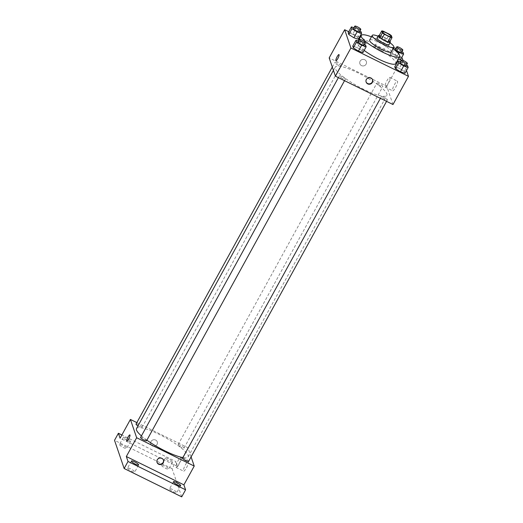 <?xml version="1.0" encoding="UTF-8"?>
<svg xmlns="http://www.w3.org/2000/svg" width="523" height="523" viewBox="0 0 523 523"><rect width="100%" height="100%" fill="white"/><g stroke="black" fill="none" stroke-linecap="round" stroke-linejoin="round"><path stroke-width="0.39" stroke-dasharray="2.62 1.96" d="M379.606 49.672A4.785 0.974 -151.2 0 1 374.958 46.031A4.785 0.974 -151.2 0 1 379.62 47.488A4.785 0.974 -151.2 0 1 383.346 50.646A4.785 0.974 -151.2 0 1 379.606 49.672M379.182 35.61A6.498 1.321 -151.2 0 1 380.718 35.91L383.3 31.21M389.445 42.285L388.779 40.33A6.498 1.321 -151.2 0 0 386.87 38.937L380.718 35.91M389.968 41.337A6.838 1.392 28.8 0 0 384.987 37.728A6.838 1.392 28.8 0 0 379.267 35.459M377.031 38.002A6.838 1.392 -151.2 0 1 383.692 40.075A6.838 1.392 -151.2 0 1 389.02 44.592M388.779 40.33L391.361 35.636M386.87 38.937L389.452 34.243M390.021 42.768A12.31 2.504 28.8 0 0 378.031 36.179M391.23 51.921A12.31 2.504 28.8 0 0 381.646 43.801A12.31 2.504 28.8 0 0 369.65 40.062M393.002 48.698A21.888 4.446 28.8 0 0 371.422 36.839M364.139 50.424A21.888 4.446 -151.2 0 1 357.386 43.592A21.888 4.446 -151.2 0 1 357.392 42.487A21.888 4.446 -151.2 0 1 378.711 49.136A21.888 4.446 -151.2 0 1 395.754 63.577M361.001 31.628L357.778 37.499L358.379 39.258L357.778 37.499L352.679 34.257L348.181 32.772L352.679 34.257L355.908 28.386L353.927 27.732M403.024 52.313L399.801 58.177L400.402 59.942L399.801 58.177L394.702 54.941L390.204 53.457L390.805 55.216L395.904 58.458L398.16 59.204L395.904 58.458L398.539 53.66M401.605 57.746L360.203 37.368M359.582 37.061L348.756 31.733M406.489 70.52L403.043 60.433M365.564 44.978L362.334 50.849L362.936 52.607L362.334 50.849L357.242 47.606L352.744 46.129L357.242 47.606L360.465 41.742L358.49 41.088M407.587 65.663L404.357 71.533L404.959 73.292L404.357 71.533L399.258 68.291L394.767 66.813L399.258 68.291L402.488 62.42L400.513 61.773M363.884 89.407A29.438 5.982 -151.2 0 1 335.282 67.022A29.438 5.982 -151.2 0 1 363.962 75.966A29.438 5.982 -151.2 0 1 386.883 95.389A29.438 5.982 -151.2 0 1 363.884 89.407M392.989 104.522L386.739 86.23L329.176 57.896M380.136 85.824A3.419 0.693 -151.2 0 1 376.815 83.222A3.419 0.693 -151.2 0 1 380.149 84.262A3.419 0.693 -151.2 0 1 382.81 86.517A3.419 0.693 -151.2 0 1 380.136 85.824M338.12 65.14A3.419 0.693 -151.2 0 1 334.792 62.538A3.419 0.693 -151.2 0 1 338.126 63.577A3.419 0.693 -151.2 0 1 340.787 65.833A3.419 0.693 -151.2 0 1 338.12 65.14M342.676 78.496A3.419 0.693 -151.2 0 1 339.355 75.894A3.419 0.693 -151.2 0 1 342.689 76.933A3.419 0.693 -151.2 0 1 345.35 79.189A3.419 0.693 -151.2 0 1 342.676 78.496M384.052 97.271A3.419 0.693 28.8 0 0 381.378 96.578A3.419 0.693 28.8 0 0 384.039 98.834A3.419 0.693 28.8 0 0 387.373 99.873A3.419 0.693 28.8 0 0 384.052 97.271M386.739 86.23L402.233 58.053M395.538 87.485A5.38 1.144 -63.8 0 0 397.402 81.157A5.38 1.144 -63.8 0 0 394.002 85.478A5.38 1.144 -63.8 0 0 392.649 90.812A5.38 1.144 -63.8 0 0 395.538 87.485M364.734 59.733A3.419 3.269 161.1 0 0 359.883 63.773A3.419 3.269 161.1 0 0 364.178 65.761A3.419 3.269 161.1 0 0 364.734 59.733A3.419 3.269 161.1 0 0 359.883 63.773A3.419 3.269 161.1 0 0 364.178 65.761A3.419 3.269 161.1 0 0 364.734 59.733M366.074 81.876A3.419 3.269 -18.9 0 1 368.179 77.482A3.419 3.269 -18.9 0 1 372.533 79.666M387.961 83.752A5.38 1.144 -63.8 0 0 389.825 77.424A5.38 1.144 -63.8 0 0 386.419 81.745A5.38 1.144 -63.8 0 0 385.072 87.079A5.38 1.144 -63.8 0 0 387.961 83.752M338.976 54.582L338.976 54.582A3.419 0.726 116.2 0 1 337.793 58.602A3.419 0.726 116.2 0 1 335.956 60.72L335.956 60.714M146.891 440.183A29.438 5.982 -151.2 0 1 141.432 435.914M136.516 428.572A29.438 5.982 -151.2 0 1 165.203 437.516A29.438 5.982 -151.2 0 1 188.117 456.939A29.438 5.982 -151.2 0 1 182.9 457.605M188.607 461.423A3.419 0.693 28.8 0 0 185.286 458.821A3.419 0.693 28.8 0 0 182.612 458.128M136.032 424.088A3.419 0.693 -151.2 0 1 139.36 425.127A3.419 0.693 -151.2 0 1 142.027 427.383A3.419 0.693 -151.2 0 1 139.353 426.69A3.419 0.693 -151.2 0 1 137.974 425.931M140.589 437.444A3.419 0.693 -151.2 0 1 143.923 438.483A3.419 0.693 -151.2 0 1 146.584 440.739M181.376 447.374A3.419 0.693 -151.2 0 1 178.055 444.772A3.419 0.693 -151.2 0 1 181.383 445.812A3.419 0.693 -151.2 0 1 184.044 448.067A3.419 0.693 -151.2 0 1 181.376 447.374M191.091 456.899L187.979 447.78L136.843 422.61M181.716 496.85L172.087 468.647L175.957 461.606L121.872 434.979M187.979 447.78L177.65 466.562L175.957 461.606M186.45 467.817A5.38 1.144 -63.8 0 0 188.313 461.489A5.38 1.144 -63.8 0 0 184.913 465.81A5.38 1.144 -63.8 0 0 183.56 471.145A5.38 1.144 -63.8 0 0 186.45 467.817M177.65 466.562L120.087 438.228M155.645 440.065A3.419 3.269 161.1 0 0 150.794 444.105A3.419 3.269 161.1 0 0 155.089 446.093A3.419 3.269 161.1 0 0 155.645 440.065A3.419 3.269 161.1 0 0 150.794 444.105A3.419 3.269 161.1 0 0 155.089 446.093A3.419 3.269 161.1 0 0 155.645 440.065M156.985 462.208A3.419 3.269 -18.9 0 1 159.09 457.815A3.419 3.269 -18.9 0 1 163.444 459.998M178.873 464.084A5.38 1.144 -63.8 0 0 180.736 457.756A5.38 1.144 -63.8 0 0 177.33 462.077A5.38 1.144 -63.8 0 0 175.983 467.412A5.38 1.144 -63.8 0 0 178.873 464.084M129.887 434.914L129.887 434.914A3.419 0.726 116.2 0 1 128.704 438.934A3.419 0.726 116.2 0 1 126.867 441.052L126.86 441.052M130.547 441.151A4.106 0.837 -151.2 0 1 130.541 441.36A4.106 0.837 -151.2 0 1 126.546 440.111A4.106 0.837 -151.2 0 1 123.35 437.405A4.106 0.837 -151.2 0 1 126.952 438.437A4.106 0.837 -151.2 0 1 130.547 441.151M172.57 461.835A4.106 0.837 -151.2 0 1 172.564 462.044A4.106 0.837 -151.2 0 1 168.569 460.796A4.106 0.837 -151.2 0 1 165.373 458.089A4.106 0.837 -151.2 0 1 168.975 459.122A4.106 0.837 -151.2 0 1 172.57 461.835M172.087 468.647L114.524 440.314M161.502 465.339A4.106 0.837 28.8 0 0 165.091 468.052A4.106 0.837 28.8 0 0 168.694 469.085A4.106 0.837 28.8 0 0 168.694 468.883A4.106 0.837 28.8 0 0 165.105 466.17A4.106 0.837 28.8 0 0 161.502 465.13A4.106 0.837 28.8 0 0 161.502 465.339M169.57 488.966A4.106 0.837 28.8 0 0 173.159 491.679A4.106 0.837 28.8 0 0 176.761 492.718A4.106 0.837 28.8 0 0 176.767 492.509A4.106 0.837 28.8 0 0 173.172 489.796A4.106 0.837 28.8 0 0 169.57 488.763A4.106 0.837 28.8 0 0 169.57 488.966M127.547 468.281A4.106 0.837 28.8 0 0 131.142 470.994A4.106 0.837 28.8 0 0 134.744 472.034A4.106 0.837 28.8 0 0 134.744 471.824A4.106 0.837 28.8 0 0 131.149 469.111A4.106 0.837 28.8 0 0 127.547 468.078A4.106 0.837 28.8 0 0 127.547 468.281M119.479 444.655A4.106 0.837 28.8 0 0 123.068 447.368A4.106 0.837 28.8 0 0 126.671 448.401A4.106 0.837 28.8 0 0 126.671 448.198A4.106 0.837 28.8 0 0 123.082 445.485A4.106 0.837 28.8 0 0 119.479 444.452A4.106 0.837 28.8 0 0 119.479 444.655M406.541 65.002L402.488 62.42M400.095 62.538A3.419 0.693 -151.2 0 1 403.423 63.577A3.419 0.693 -151.2 0 1 406.083 65.833M404.357 71.533L399.258 68.291M401.984 51.646L397.925 49.07L395.95 48.417M395.532 49.182A3.419 0.693 -151.2 0 1 398.866 50.221A3.419 0.693 -151.2 0 1 401.527 52.477M399.801 58.177L394.702 54.941L397.925 49.07M394.702 54.941L390.204 53.457L393.433 47.586M390.204 53.457L390.805 55.216L393.982 49.443M390.805 55.216L395.904 58.458M364.518 44.318L360.465 41.742M358.072 41.853A3.419 0.693 -151.2 0 1 361.4 42.893A3.419 0.693 -151.2 0 1 364.067 45.148M362.334 50.849L357.242 47.606M359.961 30.962L355.908 28.386M353.509 28.497A3.419 0.693 -151.2 0 1 356.843 29.536A3.419 0.693 -151.2 0 1 359.504 31.792M357.778 37.499L352.679 34.257M382.699 31.942L374.958 46.031M391.093 36.558L383.346 50.646M357.392 42.487L358.209 40.997M366.002 81.686L366.133 82.065M372.474 79.47L372.605 79.856M385.072 87.079L392.649 90.812M389.825 77.424L397.402 81.157M188.117 456.939L386.883 95.389M333.439 70.376L335.282 67.022M381.378 96.578L380.411 98.331M387.373 99.873L386.556 101.357M142.027 427.383L340.787 65.833M332.308 67.062L334.792 62.538M344.533 80.673L345.35 79.189M338.394 77.646L339.355 75.894M184.044 448.067L382.81 86.517M178.055 444.772L376.815 83.222M156.913 462.018L157.044 462.397M163.385 459.802L163.516 460.188M175.983 467.412L183.56 471.145M180.736 457.756L188.313 461.489M123.35 437.405L119.479 444.452M130.541 441.36L126.671 448.401M131.423 461.031L127.547 468.078M138.615 464.986L134.744 472.034M173.44 481.716L169.57 488.763M180.638 485.671L176.761 492.718M165.373 458.089L161.502 465.13M172.564 462.044L168.694 469.085"/><path stroke-width="0.78" d="M387.353 35.584A4.785 0.974 -151.2 0 1 382.699 31.942A4.785 0.974 -151.2 0 1 387.366 33.4A4.785 0.974 -151.2 0 1 391.093 36.558A4.785 0.974 -151.2 0 1 387.353 35.584M392.028 37.591L391.361 35.636A6.498 1.321 -151.2 0 0 389.452 34.243L383.3 31.21A6.498 1.321 -151.2 0 0 381.764 30.916L382.431 32.871A6.498 1.321 -151.2 0 0 384.34 34.263L390.491 37.29A6.498 1.321 -151.2 0 0 392.028 37.591L389.445 42.285A6.498 1.321 -151.2 0 1 387.909 41.984L390.491 37.29M381.764 30.916L379.182 35.61L379.855 37.564L382.431 32.871M387.909 41.984L381.757 38.957L384.34 34.263M381.757 38.957A6.498 1.321 -151.2 0 1 379.855 37.564M379.267 35.459A6.838 1.392 28.8 0 0 378.319 35.649A6.838 1.392 28.8 0 0 378.319 35.995A6.838 1.392 28.8 0 0 384.307 40.519A6.838 1.392 28.8 0 0 390.308 42.245A6.838 1.392 28.8 0 0 389.968 41.337M390.308 42.245L389.02 44.592A6.838 1.392 -151.2 0 1 383.673 43.2A6.838 1.392 -151.2 0 1 377.031 38.342A6.838 1.392 -151.2 0 1 377.031 38.002L378.319 35.649M378.031 36.179A12.31 2.504 28.8 0 0 372.232 35.361A12.31 2.504 28.8 0 0 372.232 35.982A12.31 2.504 28.8 0 0 383.006 44.122A12.31 2.504 28.8 0 0 393.812 47.227A12.31 2.504 28.8 0 0 390.021 42.768M372.232 35.361L369.65 40.062A12.31 2.504 28.8 0 0 369.65 40.676A12.31 2.504 28.8 0 0 380.424 48.816A12.31 2.504 28.8 0 0 391.23 51.921L393.812 47.227M371.422 36.839A21.888 4.446 28.8 0 0 361.262 35.446A21.888 4.446 28.8 0 0 361.256 36.545A21.888 4.446 28.8 0 0 380.411 51.019A21.888 4.446 28.8 0 0 399.624 56.536A21.888 4.446 28.8 0 0 393.002 48.698M399.624 56.536L395.754 63.577A21.888 4.446 -151.2 0 1 378.652 59.132A21.888 4.446 -151.2 0 1 364.139 50.424M353.927 27.732L351.41 26.902L348.181 32.772L348.782 34.531L353.881 37.774L358.379 39.258L361.602 33.387L361.001 31.628L359.961 30.962M400.402 59.942L398.16 59.204L400.402 59.942L403.625 54.072L403.024 52.313L401.984 51.646M403.043 60.433L402.233 58.053L401.605 57.746M360.203 37.368L359.582 37.061M348.756 31.733L344.664 29.719L350.913 48.011L408.476 76.345L406.489 70.52M358.49 41.088L355.967 40.258L352.744 46.129L353.345 47.887L358.438 51.13L362.936 52.607L366.165 46.743L365.564 44.978L364.518 44.318M400.513 61.773L397.99 60.943L394.767 66.813L395.368 68.572L400.461 71.814L404.959 73.292L408.188 67.428L407.587 65.663L406.541 65.002M344.664 29.719L329.176 57.896L335.426 76.188L350.913 48.011M337.786 58.602A3.419 0.726 116.2 0 1 335.956 60.714A3.419 0.726 116.2 0 1 336.812 57.327A3.419 0.726 116.2 0 1 338.976 54.582A3.419 0.726 116.2 0 1 337.786 58.602M335.426 76.188L392.989 104.522L408.476 76.345M367.754 83.896A3.419 3.269 -18.9 0 1 368.31 77.868A3.419 3.269 -18.9 0 1 371.552 83.425A3.419 3.269 -18.9 0 1 367.754 83.896M372.533 79.666A3.419 3.269 -18.9 0 1 366.074 81.876M335.956 60.72A3.419 0.726 116.2 0 1 336.812 57.327A3.419 0.726 116.2 0 1 338.976 54.582M182.9 457.605A29.438 5.982 -151.2 0 1 165.118 450.957A29.438 5.982 -151.2 0 1 146.891 440.183M141.432 435.914A29.438 5.982 -151.2 0 1 136.516 428.572L333.439 70.376M380.411 98.331L182.612 458.128A3.419 0.693 28.8 0 0 185.273 460.384A3.419 0.693 28.8 0 0 188.607 461.423L386.556 101.357M137.974 425.931A3.419 0.693 -151.2 0 1 136.032 424.088L332.308 67.062M344.533 80.673L146.584 440.739A3.419 0.693 -151.2 0 1 143.91 440.046A3.419 0.693 -151.2 0 1 140.589 437.444L338.394 77.646M136.843 422.61L130.41 419.446L136.66 437.738L194.223 466.071L191.091 456.899M136.66 437.738L126.337 456.52L128.024 461.469L124.154 468.516L114.524 440.314L118.394 433.273L120.087 438.228L130.41 419.446M128.697 438.934A3.419 0.726 116.2 0 1 126.86 441.052A3.419 0.726 116.2 0 1 127.717 437.659A3.419 0.726 116.2 0 1 129.887 434.914A3.419 0.726 116.2 0 1 128.697 438.934M124.154 468.516L181.716 496.85L185.593 489.809L183.9 484.854L194.223 466.071M126.337 456.52L183.9 484.854M158.665 464.228A3.419 3.269 -18.9 0 1 159.221 458.2A3.419 3.269 -18.9 0 1 162.463 463.757A3.419 3.269 -18.9 0 1 158.665 464.228M163.444 459.998A3.419 3.269 -18.9 0 1 156.985 462.208M126.867 441.052A3.419 0.726 116.2 0 1 127.723 437.659A3.419 0.726 116.2 0 1 129.887 434.914M121.872 434.979L118.394 433.273M138.615 464.784A4.106 0.837 -151.2 0 1 138.615 464.986A4.106 0.837 -151.2 0 1 134.614 463.744A4.106 0.837 -151.2 0 1 131.423 461.031A4.106 0.837 -151.2 0 1 135.026 462.07A4.106 0.837 -151.2 0 1 138.615 464.784M180.638 485.468A4.106 0.837 -151.2 0 1 180.638 485.671A4.106 0.837 -151.2 0 1 176.637 484.429A4.106 0.837 -151.2 0 1 173.44 481.716A4.106 0.837 -151.2 0 1 177.042 482.755A4.106 0.837 -151.2 0 1 180.638 485.468M128.024 461.469L185.593 489.809M397.99 60.943L398.591 62.701L403.691 65.944L408.188 67.428M407.378 63.486L406.083 65.833A3.419 0.693 -151.2 0 1 403.416 65.133A3.419 0.693 -151.2 0 1 400.095 62.538L401.383 60.191A3.419 0.693 -151.2 0 1 404.717 61.224A3.419 0.693 -151.2 0 1 407.378 63.486A3.419 0.693 -151.2 0 1 404.704 62.786A3.419 0.693 -151.2 0 1 401.383 60.191M394.767 66.813L395.368 68.572L398.591 62.701M395.368 68.572L400.461 71.814L403.691 65.944M400.461 71.814L404.959 73.292M395.95 48.417L393.584 47.639M393.499 47.796L394.035 49.352L399.127 52.588L403.625 54.072M402.815 50.13L401.527 52.477A3.419 0.693 -151.2 0 1 398.853 51.784A3.419 0.693 -151.2 0 1 395.532 49.182L396.82 46.835A3.419 0.693 -151.2 0 1 400.154 47.874A3.419 0.693 -151.2 0 1 402.815 50.13A3.419 0.693 -151.2 0 1 400.147 49.437A3.419 0.693 -151.2 0 1 396.82 46.835M398.539 53.66L399.127 52.588M355.967 40.258L356.568 42.017L361.668 45.259L366.165 46.743M365.355 42.801L364.067 45.148A3.419 0.693 -151.2 0 1 361.393 44.455A3.419 0.693 -151.2 0 1 358.072 41.853L359.36 39.506A3.419 0.693 -151.2 0 1 362.694 40.546A3.419 0.693 -151.2 0 1 365.355 42.801A3.419 0.693 -151.2 0 1 362.681 42.102A3.419 0.693 -151.2 0 1 359.36 39.506M352.744 46.129L353.345 47.887L356.568 42.017M353.345 47.887L358.438 51.13L361.668 45.259M358.438 51.13L362.936 52.607M351.41 26.902L352.012 28.667L357.104 31.903L361.602 33.387M360.792 29.445L359.504 31.792A3.419 0.693 -151.2 0 1 356.83 31.099A3.419 0.693 -151.2 0 1 353.509 28.497L354.797 26.15A3.419 0.693 -151.2 0 1 358.131 27.189A3.419 0.693 -151.2 0 1 360.792 29.445A3.419 0.693 -151.2 0 1 358.124 28.752A3.419 0.693 -151.2 0 1 354.797 26.15M348.181 32.772L348.782 34.531L352.012 28.667M348.782 34.531L353.881 37.774L357.104 31.903M353.881 37.774L358.379 39.258M358.209 40.997L361.262 35.446"/></g></svg>
